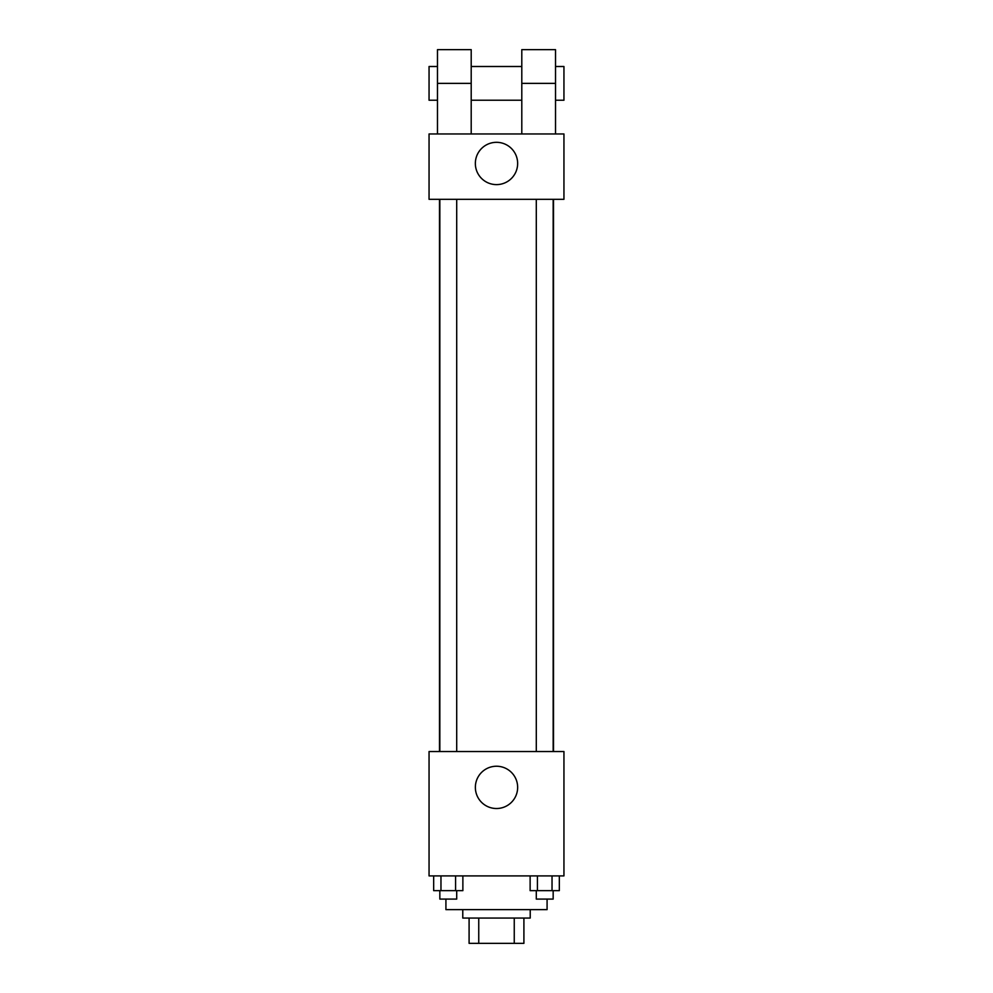 <?xml version="1.0" encoding="UTF-8"?>
<svg xmlns="http://www.w3.org/2000/svg" width="993" height="993" viewBox="0 0 993 993"><rect width="100%" height="100%" fill="white"/><g stroke="black" fill="none" stroke-linecap="round" stroke-linejoin="round"><path stroke-width="1.49" d="M514.25 918.053L514.25 943.35L469.093 943.35L469.093 918.053M514.25 943.35L523.907 943.35L523.907 918.053L523.907 943.35M530.225 909.625L530.225 918.053L462.775 918.053L462.775 909.625M478.75 918.053L478.75 943.35M445.919 899.087L445.919 909.625L547.081 909.625L547.081 899.087M563.95 875.9L429.05 875.9L429.05 751.54L563.95 751.54L563.95 875.9M517.651 787.375A21.151 21.151 0 0 1 485.925 805.683A21.151 21.151 0 0 1 485.925 769.066A21.151 21.151 0 0 1 517.651 787.375M553.498 199.308L553.498 751.54M536.294 751.54L536.294 199.308M456.706 199.308L456.706 751.54M563.95 199.308L429.05 199.308L429.05 133.956L563.95 133.956L563.95 199.308L429.05 199.308M559.332 875.9L559.332 890.659L530.125 890.659L530.125 875.9M552.034 875.9L552.034 890.659M537.424 875.9L537.424 890.659M553.163 890.659L553.163 899.087L536.294 899.087L536.294 890.659M462.875 875.9L462.875 890.659L433.668 890.659L433.668 875.9M455.576 875.9L455.576 890.659M440.966 875.9L440.966 890.659M456.706 890.659L456.706 899.087L439.837 899.087L439.837 890.659M475.349 163.473A21.151 21.151 0 0 1 507.075 145.152A21.151 21.151 0 0 1 507.075 181.781A21.151 21.151 0 0 1 475.349 163.473M521.797 133.956L521.797 83.375L555.521 83.375L555.521 49.65L521.797 49.65L521.797 83.375M521.797 66.506L471.203 66.506M437.479 133.956L437.479 83.375L471.203 83.375L471.203 133.956M471.203 83.375L471.203 49.65L437.479 49.65L437.479 83.375M555.521 133.956L555.521 83.375M555.521 100.231L563.95 100.231L563.95 66.506L555.521 66.506M437.479 66.506L429.05 66.506L429.05 100.231L437.479 100.231M439.502 199.308L439.502 751.54M553.163 751.54L553.163 199.308M439.837 199.308L439.837 751.54M521.797 100.231L471.203 100.231"/></g></svg>
